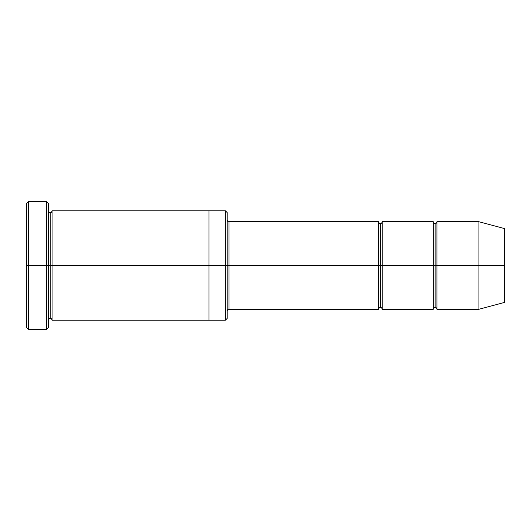 <?xml version="1.0" encoding="UTF-8"?>
<svg xmlns="http://www.w3.org/2000/svg" width="531" height="531" viewBox="0 0 531 531"><rect width="100%" height="100%" fill="white"/><g stroke="black" fill="none" stroke-linecap="round" stroke-linejoin="round"><path stroke-width="0.4" stroke-dasharray="2.65 1.99" d="M229.02 265.5L229.02 309.274L229.02 221.726L229.02 265.5L378.59 265.5L378.59 221.726L378.59 265.5L380.415 265.5L380.415 223.544L380.415 265.5L378.59 265.5L378.59 309.274L378.59 221.726L378.59 265.5L229.02 265.5L229.02 309.274L229.02 221.726L229.02 265.5L227.195 265.5L227.195 311.1L227.195 265.5L227.195 311.1L227.195 265.5L229.02 265.5M26.55 265.5L26.55 203.479L26.55 327.521L26.55 265.5L28.375 265.5L28.375 201.661L28.375 265.5L26.55 265.5M48.44 265.5L48.44 327.521L48.44 203.479L48.44 265.5L46.615 265.5L46.615 201.661L46.615 265.5L46.615 201.661L46.615 265.5L28.375 265.5L28.375 201.661L28.375 265.5L46.615 265.5L46.615 329.339L46.615 265.5L48.44 265.5L48.44 210.78L48.44 265.5L48.44 210.78L48.44 265.5L50.266 265.5L50.266 212.606L50.266 265.5L48.44 265.5L48.44 327.521L48.44 210.78M227.195 265.5L227.195 318.394L227.195 212.606L227.195 265.5L225.37 265.5L225.37 210.78L225.37 265.5L225.37 210.78L225.37 265.5L208.955 265.5L208.955 210.78L208.955 265.5L208.955 210.78L208.955 265.5L52.084 265.5L52.084 320.22L52.084 210.78L52.084 265.5L208.955 265.5L208.955 320.22L208.955 210.78L208.955 320.22L208.955 265.5L225.37 265.5L225.37 320.22L225.37 265.5L227.195 265.5L227.195 318.394L227.195 219.9M478.916 265.5L478.916 221.726L478.916 265.5L436.96 265.5L436.96 221.726L436.96 309.274L436.96 221.726L436.96 265.5L435.135 265.5L435.135 223.544L435.135 265.5L433.309 265.5L433.309 221.726L433.309 265.5L435.135 265.5L435.135 307.456L435.135 265.5L435.135 307.456L435.135 265.5L478.916 265.5L478.916 221.726L478.916 265.5L504.45 265.5L504.45 228.562L504.45 265.5L478.916 265.5L478.916 309.274L478.916 265.5M433.309 265.5L433.309 309.274L433.309 221.726L433.309 265.5L382.24 265.5L382.24 309.274L382.24 221.726L382.24 265.5L433.309 265.5L433.309 309.274L433.309 265.5M380.415 265.5L380.415 307.456L380.415 265.5L380.415 307.456L380.415 265.5L382.24 265.5L382.24 309.274L382.24 221.726L382.24 265.5L380.415 265.5L380.415 223.544L380.415 265.5M50.266 265.5L50.266 318.394L50.266 265.5L50.266 318.394L50.266 265.5L52.084 265.5L52.084 320.22L52.084 210.78L52.084 265.5L50.266 265.5L50.266 212.606L50.266 265.5M378.59 265.5L378.59 309.274L378.59 265.5M208.955 265.5L208.955 320.22L208.955 265.5M28.375 265.5L28.375 329.339L28.375 265.5M435.135 265.5L435.135 223.544L435.135 265.5M504.45 265.5L504.45 302.438L504.45 265.5M436.96 265.5L436.96 309.274L436.96 265.5M225.37 265.5L225.37 320.22L225.37 265.5M46.615 265.5L46.615 329.339L46.615 265.5"/><path stroke-width="0.8" d="M229.02 265.5L229.02 309.274L229.02 265.5L227.195 265.5L227.195 212.606L227.195 318.394L227.195 265.5L225.37 265.5L225.37 210.78L225.37 265.5L229.02 265.5L229.02 221.726L229.02 265.5L380.415 265.5L380.415 223.544L380.415 307.456L380.415 265.5L378.59 265.5L378.59 221.726L378.59 309.274L378.59 221.726L378.59 309.274L378.59 265.5L229.02 265.5L229.02 309.274L229.02 265.5M26.55 265.5L26.55 203.479L26.55 265.5L28.375 265.5L28.375 201.661L28.375 265.5L28.375 201.661L28.375 265.5L46.615 265.5L46.615 201.661L46.615 265.5L48.44 265.5L48.44 203.479L48.44 265.5L50.266 265.5L50.266 212.606L50.266 318.394L50.266 265.5L48.44 265.5L48.44 203.479L48.44 327.521L48.44 265.5L46.615 265.5L46.615 201.661L46.615 329.339L46.615 265.5L28.375 265.5L28.375 329.339L28.375 265.5L26.55 265.5L26.55 327.521L26.55 265.5M478.916 265.5L478.916 221.726L478.916 265.5L478.916 221.726L478.916 265.5L504.45 265.5L504.45 228.562L504.45 302.438L504.45 265.5L478.916 265.5L478.916 309.274L478.916 265.5L478.916 309.274L478.916 265.5L436.96 265.5L436.96 221.726L436.96 265.5L478.916 265.5M433.309 265.5L435.135 265.5L435.135 223.544L435.135 307.456L435.135 265.5L433.309 265.5L433.309 221.726L433.309 309.274L433.309 221.726L433.309 309.274L433.309 265.5L382.24 265.5L382.24 309.274L382.24 265.5L380.415 265.5L380.415 307.456L380.415 223.544L380.415 265.5L382.24 265.5L382.24 221.726L382.24 265.5L433.309 265.5M435.135 265.5L435.135 307.456L435.135 223.544L435.135 265.5L436.96 265.5L436.96 309.274L436.96 265.5L435.135 265.5M50.266 265.5L50.266 318.394L50.266 212.606L50.266 265.5L52.084 265.5L52.084 320.22L52.084 265.5L50.266 265.5M225.37 265.5L225.37 210.78L225.37 320.22L225.37 265.5L208.955 265.5L208.955 210.78L208.955 265.5L225.37 265.5L225.37 320.22L225.37 265.5M208.955 265.5L208.955 210.78L208.955 320.22L208.955 265.5L52.084 265.5L52.084 210.78L52.084 265.5L208.955 265.5L208.955 210.78L208.955 265.5M382.24 265.5L382.24 309.274L382.24 265.5M52.084 265.5L52.084 320.22L52.084 265.5M436.96 265.5L436.96 221.726L436.96 265.5M46.615 265.5L46.615 329.339L46.615 265.5M28.375 265.5L28.375 329.339L28.375 265.5M504.45 302.438L478.916 309.274L436.96 309.274C436.628 307.96 436.024 307.356 435.135 307.456C434.418 307.197 433.814 307.807 433.309 309.274L382.24 309.274C381.908 307.96 381.298 307.356 380.415 307.456C379.698 307.197 379.088 307.807 378.59 309.274L229.02 309.274C228.303 309.022 227.693 309.633 227.195 311.1M26.55 203.479L28.375 201.661L46.615 201.661L48.44 203.479M227.195 212.606L225.37 210.78L52.084 210.78C51.759 212.095 51.149 212.699 50.266 212.606C49.549 212.858 48.938 212.247 48.44 210.78M504.45 228.562L478.916 221.726L436.96 221.726C436.628 223.04 436.024 223.644 435.135 223.544C434.418 223.803 433.814 223.193 433.309 221.726L382.24 221.726C381.908 223.04 381.298 223.644 380.415 223.544C379.698 223.803 379.088 223.193 378.59 221.726L229.02 221.726C228.303 221.978 227.693 221.367 227.195 219.9M227.195 318.394L225.37 320.22L52.084 320.22C51.759 318.905 51.149 318.301 50.266 318.394C49.549 318.142 48.938 318.753 48.44 320.22M48.44 327.521L46.615 329.339L28.375 329.339L26.55 327.521"/></g></svg>
